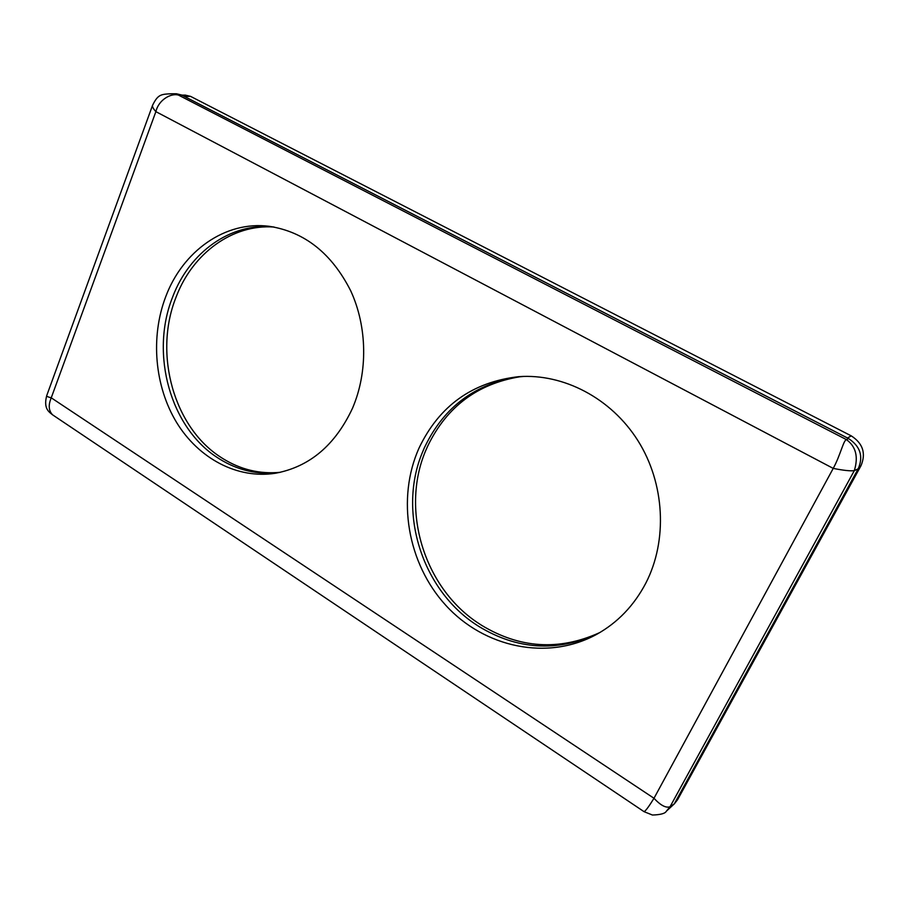 <?xml version="1.0" encoding="UTF-8"?>
<svg xmlns="http://www.w3.org/2000/svg" width="909" height="909" viewBox="0 0 909 909"><rect width="100%" height="100%" fill="white"/><g stroke="black" fill="none" stroke-linecap="round" stroke-linejoin="round"><path stroke-width="1.36" d="M424.594 447.16L421.435 454.795C398.21 513.869 422.378 590.032 476.714 625.051L479.123 626.608C517.289 649.651 556.467 652.185 596.656 634.221M419.038 448.046C396.426 498.45 407.402 563.364 445.853 605.383C484.145 647.424 547.468 661.445 596.827 634.266C617.677 622.597 633.993 605.587 645.776 583.226C667.865 540.457 664.809 483.327 637.925 440.649C610.984 397.96 563.364 373.451 518.789 376.656C472.51 381.962 439.263 405.755 419.038 448.046M523.777 376.417L518.687 376.894C475.657 383.518 444.512 406.539 425.264 445.944L424.673 447.217M519.903 376.758C477.611 383.746 446.978 406.63 428.025 445.433L426.866 447.989C399.687 507.54 423.105 587.759 479.395 623.869L481.793 625.426C519.846 648.356 558.899 650.867 598.951 632.948L600.156 632.346M165.62 296.97C150.349 337.262 154.666 386.268 176.573 422.424C198.56 458.454 237.283 479.282 275.461 473.237C309.503 466.874 335.171 445.251 352.453 408.357C367.997 372.304 367.384 326.842 350.681 290.755C331.66 253.281 304.492 231.795 269.2 226.307C225.216 220.557 182.527 251.304 165.62 296.97M522.573 376.451L518.687 376.894M858.221 468.794L674.285 803.886L670.047 806.749L666.32 811.26C665.149 813.51 660.536 814.771 652.446 815.032L644.061 811.669C645.583 811.021 648.89 806.556 653.991 798.272C660.627 805.408 665.979 808.226 670.047 806.749L854.312 470.657L858.221 468.794C863.561 456.375 860.312 446.285 848.483 438.513L181.675 95.036L176.482 93.763L171.596 93.752C160.95 94.252 157.984 94.286 152.553 105.342L46.689 395.733C46.564 396.335 48.086 397.028 51.234 397.812L155.882 111.648C158.677 99.626 171.097 92.991 178.38 95.047L171.608 93.752M644.061 811.669L52.631 414.868C48.643 410.845 48.177 405.164 51.234 397.812L653.991 798.272L833.223 468.396C843.507 470.419 850.54 471.169 854.312 470.657C858.539 456.875 855.926 446.524 846.472 439.626L848.483 438.513M674.285 803.886L666.297 811.271M674.217 804.01L677.58 799.727L860.925 465.84L859.119 466.965M185.231 95.104L190.583 96.377L851.29 435.888C862.971 443.456 866.186 453.432 860.925 465.84M181.675 95.036L178.38 95.047L846.472 439.626C843.427 440.161 840.507 455.159 833.223 468.396L155.882 111.648C153.269 108.762 152.155 106.66 152.553 105.342M274.041 227.034C232.409 223.989 192.935 253.35 176.448 296.152L175.528 298.561C153.712 354.658 174.005 427.287 220.739 457.216L222.728 458.5C240.635 469.635 259.792 474.237 280.211 472.328M273.757 226.989L272.848 226.909C230.42 222.739 189.765 252.384 173.005 296.061L172.074 298.47C150.246 354.737 170.574 427.571 217.387 457.591L219.376 458.875C237.976 470.442 257.861 474.987 279.04 472.51L279.927 472.396M677.58 799.727L676.137 800.511M851.29 435.888L847.461 437.99M184.345 96.411L190.583 96.377M181.845 95.127L185.402 95.104M52.631 414.868C49.131 411.993 43.291 408.811 46.689 395.745M596.611 634.118L598.951 632.948"/></g></svg>
